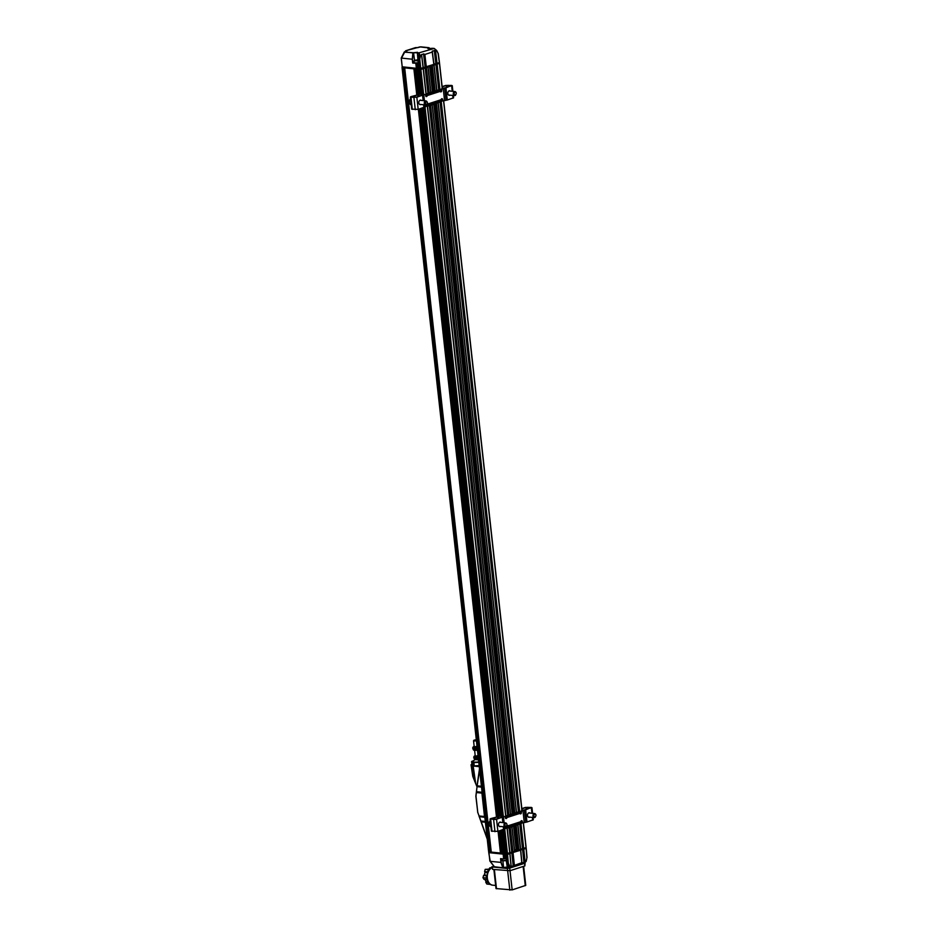 <?xml version="1.0" encoding="UTF-8"?>
<svg xmlns="http://www.w3.org/2000/svg" width="937" height="937" viewBox="0 0 937 937"><rect width="100%" height="100%" fill="white"/><g stroke="black" fill="none" stroke-linecap="round" stroke-linejoin="round"><path stroke-width="1.41" d="M478.104 756.358L475.27 756.253L478.011 755.538M478.444 759.427A3.209 0.679 173.7 0 1 474.52 759.321A3.209 0.679 173.7 0 1 474.473 759.239M478.128 756.604A3.209 0.679 173.7 0 1 474.977 756.733A3.209 0.679 173.7 0 1 474.181 756.253A3.209 0.679 173.7 0 1 475.211 755.749M478.374 758.806L474.743 758.935L473.923 758.232L474.743 758.935L474.59 757.635L478.233 757.506M473.782 756.932L474.59 757.635L473.782 756.932L473.923 758.232M477.074 747.058L474.239 746.965L476.992 746.239M477.413 750.139A3.209 0.679 173.7 0 1 473.501 750.022A3.209 0.679 173.7 0 1 473.443 749.951M477.109 747.304A3.209 0.679 173.7 0 1 473.946 747.433A3.209 0.679 173.7 0 1 473.162 746.965A3.209 0.679 173.7 0 1 474.181 746.449M477.355 749.506L473.712 749.647L472.892 748.932L473.712 749.647L473.572 748.347L477.202 748.206M472.752 747.632L473.572 748.347L472.752 747.632L472.892 748.932M535.285 817.111A2.038 1.429 -84.1 0 1 535.05 817.333A2.038 1.429 -84.1 0 1 534.207 817.614A2.038 1.429 -84.1 0 1 533.176 816.724A2.038 1.429 -84.1 0 1 533.703 813.902A2.038 1.429 -84.1 0 1 534.629 813.55A2.038 1.429 -84.1 0 1 535.402 813.995A2.038 1.429 -84.1 0 1 535.589 814.265M534.09 816.514A1.534 1.078 -84.1 0 1 535.777 814.452A1.534 1.078 -84.1 0 1 534.09 816.514M506.273 826.446A2.038 1.429 -84.1 0 1 506.05 826.668A2.038 1.429 -84.1 0 1 505.195 826.949A2.038 1.429 -84.1 0 1 504.165 826.059A2.038 1.429 -84.1 0 1 504.692 823.236A2.038 1.429 -84.1 0 1 505.617 822.897A2.038 1.429 -84.1 0 1 506.39 823.342A2.038 1.429 -84.1 0 1 506.577 823.611M505.078 825.848A1.534 1.078 -84.1 0 1 506.765 823.787A1.534 1.078 -84.1 0 1 505.078 825.848M504.083 816.49A1.663 1.171 95.9 0 0 503.438 816.443L504.024 816.514A1.663 1.171 -84.1 0 1 505.371 817.755A1.078 0.761 95.9 0 0 506.882 817.579L506.32 817.205A2.495 1.698 72.2 0 1 506.823 815.858L507.151 816.642A1.253 0.855 -107.8 0 0 506.905 817.275M504.024 816.514L496.551 819.243L493.635 819.559L490.66 818.622L500.592 816.022L498.531 816.455L498.742 818.282M506.343 826.434A1.078 0.761 95.9 0 0 506.343 826.645A1.663 1.171 -84.1 0 1 505.371 828.636L497.898 831.365L491.41 831.131L490.063 819.008M507.128 815.518L520.117 811.337L520.14 812.461A1.253 0.855 -107.8 0 0 519.894 813.082L519.941 813.375A1.078 0.761 95.9 0 0 521.382 812.602A1.663 1.171 -84.1 0 1 522.366 810.61L524.673 810.083L526.008 822.206L523.701 822.733A1.663 1.171 -84.1 0 1 522.366 821.491A1.078 0.761 95.9 0 0 520.855 821.667L507.795 825.872A1.078 0.761 95.9 0 0 507.058 825.333M505.722 818.469A1.078 0.761 95.9 0 0 506.249 817.732L506.32 817.205M507.795 825.872L507.889 826.165A1.253 0.855 -107.8 0 0 508.276 826.856L508.498 827.992L521.792 823.213L508.791 827.394M508.498 827.992L508.112 827.594A2.495 1.698 72.2 0 1 507.304 826.106L507.128 825.626A1.078 0.761 95.9 0 0 507.022 825.485M520.855 821.667L520.878 821.983A1.253 0.855 -107.8 0 0 521.277 822.674L521.792 823.213M522.366 821.491L521.768 821.433A1.078 0.761 95.9 0 0 521.417 820.718M521.768 821.433A1.663 1.171 95.9 0 0 523.057 822.686M522.366 810.61L521.768 810.54A1.663 1.171 95.9 0 0 520.785 812.531L521.382 812.602M520.222 813.796A1.078 0.761 95.9 0 0 520.785 812.531M520.55 812.016L507.549 816.197M498.531 816.455L491.257 819.055L495.966 819.184L501.939 817.146A3.326 0.703 173.7 0 1 502.876 816.631L503.438 816.443M521.768 810.54L522.342 810.364A3.326 0.703 173.7 0 1 524.298 809.955L531.138 807.741L526.055 807.483L521.85 808.842M533.048 817.486L533.305 819.781L526.992 822.007L525.657 809.873L524.673 810.083M526.008 822.206L526.992 822.007M521.827 808.596L525.47 807.425L531.349 807.413L525.657 809.873M500.639 826.469A2.284 1.605 -84.1 0 1 500.37 826.598A2.284 1.605 -84.1 0 1 499.889 826.645A2.284 1.605 -84.1 0 1 498.531 824.209A2.284 1.605 -84.1 0 1 500.358 822.089A2.284 1.605 -84.1 0 1 501.061 822.417M501.447 816.279A1.663 1.628 154.8 0 0 500.674 816.186M501.436 816.139A1.663 1.628 154.8 0 0 500.592 816.022M530.073 813.082A2.284 1.605 95.9 0 0 529.37 812.754A2.284 1.605 95.9 0 0 527.543 814.862A2.284 1.605 95.9 0 0 528.901 817.31A2.284 1.605 95.9 0 0 529.382 817.251A2.284 1.605 95.9 0 0 529.651 817.134M487.181 875.31L485.916 877.981L487.439 879.667M489.77 884.341L486.818 884.036L485.811 882.361L488.763 882.677L490.238 884.188M489.828 869.231L488.154 869.653L487.814 872.605M486.924 879.644L483.972 879.328L482.965 877.664L485.916 877.981M482.965 877.664L483.551 875.498L486.502 875.802M487.181 875.24L484.312 874.947L484.956 872.558L487.732 872.851M487.568 871.832L484.616 871.527L485.202 869.349L488.154 869.653M485.202 869.349L489.735 869.138M488.763 869.044L490.063 868.986M491.222 868.06L489.688 867.908L491.89 867.451M488.048 881.412L485.905 881.19L484.827 879.421M484.312 874.947L483.551 875.498M484.616 871.527L484.956 872.558M489.688 867.908L489.208 868.904M485.905 881.19L485.811 882.361M426.581 104.452A2.038 1.429 -84.1 0 1 426.347 104.686A2.038 1.429 -84.1 0 1 425.492 104.956A2.038 1.429 -84.1 0 1 425.129 104.85A2.038 1.429 -84.1 0 1 424.391 102.262A2.038 1.429 -84.1 0 1 425.913 100.903A2.038 1.429 -84.1 0 1 426.686 101.348A2.038 1.429 -84.1 0 1 426.874 101.618M425.89 104.44A1.534 1.078 -84.1 0 1 427.061 101.805A1.534 1.078 -84.1 0 1 425.89 104.44M455.581 95.117A2.038 1.429 -84.1 0 1 455.347 95.351A2.038 1.429 -84.1 0 1 454.504 95.621A2.038 1.429 -84.1 0 1 453.473 94.742A2.038 1.429 -84.1 0 1 454 91.908A2.038 1.429 -84.1 0 1 454.925 91.568A2.038 1.429 -84.1 0 1 455.698 92.013A2.038 1.429 -84.1 0 1 455.886 92.283M454.386 94.52A1.534 1.078 -84.1 0 1 456.073 92.458A1.534 1.078 -84.1 0 1 454.386 94.52M424.379 94.508A1.663 1.171 95.9 0 0 423.735 94.461L424.32 94.52A1.663 1.171 -84.1 0 1 425.667 95.761A1.078 0.761 95.9 0 0 427.178 95.586L426.616 95.223A2.495 1.698 72.2 0 1 427.12 93.864L427.448 94.649A1.253 0.855 -107.8 0 0 427.202 95.281M424.32 94.52L416.848 97.249L410.98 97.261L410.359 97.026L410.956 96.64L420.889 94.04L418.827 94.473L419.038 96.3M426.64 104.452A1.078 0.761 95.9 0 0 426.651 104.663A1.663 1.171 -84.1 0 1 425.667 106.654L418.195 109.383L411.706 109.149L410.359 97.026M427.424 93.536L440.413 89.355L440.437 90.467A1.253 0.855 -107.8 0 0 440.191 91.1L440.238 91.381A1.078 0.761 95.9 0 0 441.678 90.608A1.663 1.171 -84.1 0 1 442.662 88.617L444.97 88.09L446.305 100.224L443.997 100.751A1.663 1.171 -84.1 0 1 442.662 99.509A1.078 0.761 95.9 0 0 441.151 99.685L428.092 103.89A1.078 0.761 95.9 0 0 427.354 103.351M426.019 96.488A1.078 0.761 95.9 0 0 426.546 95.75L426.616 95.223M428.092 103.89L428.186 104.171A1.253 0.855 -107.8 0 0 428.572 104.874L428.795 106.01L442.088 101.219L429.087 105.401M428.795 106.01L428.408 105.612A2.495 1.698 72.2 0 1 427.6 104.112L427.424 103.644A1.078 0.761 95.9 0 0 427.319 103.492M441.151 99.685L441.175 99.99A1.253 0.855 -107.8 0 0 441.573 100.692L442.088 101.219M442.662 99.509L442.065 99.439A1.078 0.761 95.9 0 0 441.714 98.725M442.065 99.439A1.663 1.171 95.9 0 0 443.353 100.704M442.662 88.617L442.065 88.558A1.663 1.171 95.9 0 0 441.093 90.549L441.678 90.608M440.531 91.814A1.078 0.761 95.9 0 0 441.093 90.549M440.847 90.034L427.858 94.215M418.827 94.473L411.566 97.073L416.262 97.19L422.236 95.164A3.326 0.703 173.7 0 1 423.173 94.637L423.735 94.461M442.065 88.558L442.639 88.383A3.326 0.703 173.7 0 1 444.595 87.961L451.435 85.759L446.363 85.501L442.147 86.848M453.344 95.504L453.602 97.799L447.289 100.013L445.953 87.891L444.97 88.09M446.305 100.224L447.289 100.013M442.123 86.614L445.766 85.431L451.646 85.431L445.953 87.891M420.936 104.487A2.284 1.605 -84.1 0 1 420.666 104.604A2.284 1.605 -84.1 0 1 420.186 104.663A2.284 1.605 -84.1 0 1 418.827 102.215A2.284 1.605 -84.1 0 1 420.654 100.107A2.284 1.605 -84.1 0 1 421.357 100.435M421.744 94.286A1.663 1.628 154.8 0 0 420.971 94.204M421.72 94.145A1.663 1.628 154.8 0 0 420.889 94.04M450.369 91.088A2.284 1.605 95.9 0 0 449.666 90.772A2.284 1.605 95.9 0 0 447.839 92.88A2.284 1.605 95.9 0 0 449.198 95.316A2.284 1.605 95.9 0 0 449.678 95.269A2.284 1.605 95.9 0 0 449.947 95.152M433.878 64.231L439.359 62.638L438.165 53.796M432.344 51.828L432.297 51.066L436.63 50.446L438.071 53.268L439.348 62.521M423.149 67.687L433.96 64.325L432.355 51.922M439.406 63.329L432.039 65.801L433.936 65.192L433.96 64.325M421.474 54.779L420.408 55.892L419.354 53.76L418.23 59.101L419.026 68.565L423.219 67.78L421.615 55.377M420.725 68.635L420.807 69.408L423.196 68.647L423.219 67.78M434.276 48.466L432.613 48.302C428.865 48.923 427.506 48.783 428.537 47.869L419.87 46.909L405.616 50.821L406.834 51.102L404.315 51.957L401.27 57.907L402.207 66.808L416.356 68.284L418.839 67.804M414.224 62.662L412.737 63.084L416.988 63.283L417.527 68.155M406.33 51.254L405.651 51.476M412.737 63.084L412.28 59.218L412.971 63.06M433.843 64.419L432.25 52.085L424.859 54.463L423.922 53.983L425.433 66.949M401.223 58.035L402.207 66.808M414.529 60.202L413.592 52.894L412.854 53.034L412.28 59.218L401.551 58.106L404.714 52.027L412.959 52.894L412.514 59.218M417.961 60.718L414.013 60.8L414.248 62.896L418.125 62.838M418.195 62.861L416.988 63.283M418.265 63.927L417.387 53.327L418.207 52.788L413.451 52.73L417.492 52.296L418.769 68.542L416.508 69.057L403.273 67.687L402.149 66.773M432.215 51.324L433.995 64.138M417.433 53.292L434.229 48.466L436.63 50.446M438.094 53.386L436.701 50.645M418.277 59.722L419.764 59.289L420.198 68.682M419.296 54.147L419.155 53.315M421.603 55.283L423.102 67.874M423.255 67.593L421.568 54.522L423.922 53.983M432.648 48.291L434.487 48.607M429.193 47.869L429.533 48.759L429.076 47.705L420.818 46.85L417.504 47.705M417.504 47.658L416.637 47.646M416.567 47.564L415.524 47.67M432.039 65.801L423.173 68.424M439.336 63.365L439.254 62.674L439.336 63.447L433.913 64.969M436.853 63.435L436.947 64.22M435.939 63.529L436.021 64.29M426.112 66.89L426.206 67.675M425.199 66.984L425.281 67.745M420.807 69.408L419.214 69.338L419.132 68.565M402.383 66.832L402.465 67.593M514.53 849.953L517.692 849.554M517.728 849.871L514.636 850.866M511.871 826.914L514.554 851.253L517.845 849.871M517.681 849.484L514.518 849.882M511.977 826.879L514.682 851.3L509.869 852.67M502.056 853.138L500.651 853.045L502.056 853.197M491.257 852.014L489.852 851.92L491.269 852.073L404.69 67.827M473.021 762.507L473.384 765.74A6.407 1.347 -6.3 0 0 474.227 765.834L473.876 762.601A6.407 1.347 173.7 0 1 473.021 762.507L471.604 761.57A6.407 1.347 173.7 0 1 471.908 761.289L473.033 760.926M473.384 765.74L471.967 764.803L471.604 761.57M478.748 762.144A5.329 1.124 173.7 0 1 474.181 762.32A5.329 1.124 173.7 0 1 472.599 761.711A5.329 1.124 173.7 0 1 472.623 761.582M473.876 762.601L478.772 762.355M479.123 765.588L474.227 765.834M481.934 792.257L476.593 791.706L476.5 792.538L481.923 793.112A2.495 1.757 -84.1 0 1 481.934 792.257L482.005 791.73M484.886 817.755L484.698 817.31A2.495 1.757 -84.1 0 1 484.511 816.525L479.088 815.963L477.636 812.074M485.378 822.217L481.149 821.843L480.822 820.917L487.24 839.107L478.983 816.01M481.501 787.115L477.156 786.67L477.284 785.838L481.407 786.26M479.533 769.3L477.167 785.698L479.592 769.863M477.167 785.698L475.855 796.157L477.729 812.098L475.973 796.216L476.383 792.397M481.923 793.112L484.511 816.525M479.334 816.689L480.95 820.999L479.217 816.631L484.698 817.31M476.933 786.67L472.822 776.504L471.065 764.815L471.92 764.393M477.144 785.745L479.486 768.844L477.027 785.803M479.24 766.665L473.173 766.033L471.311 764.58M472.822 776.504L473.15 777.148L472.822 776.504M505.722 853.619L503.204 854.111L489.149 852.647L488.833 851.827M488.716 852.494L490.238 861.337L501.201 862.415L502.806 867.779L494.267 866.748L489.887 861.056L488.903 852.436M505.722 853.666L503.146 854.134L488.973 852.67M526.079 848.372L505.781 854.415L507.034 863.551L508.568 863.715L509.892 866.432L509.107 868.177L507.374 867.943C508.322 867.088 507.046 866.959 503.52 867.545L502.923 861.021M511.122 866.104L509.869 853.724L511.087 866.467M512.199 852.799L513.535 865.683L511.215 866.549L509.904 853.537M521.85 862.649L520.609 850.269L521.827 863.012M522.928 849.344L524.275 862.227L521.956 863.094L520.644 850.082M526.114 848.372L526.91 857.812L526.114 848.5M525.915 847.727L526.008 848.5L520.574 850.011M520.621 849.39L517.927 824.958L520.609 850.234L509.845 853.466M509.892 852.846L506.905 825.79L509.869 853.689L507.069 854.509L505.804 853.619M513.535 865.683L521.862 862.696L520.726 850.199M524.275 862.227L526.149 861.314L526.91 857.812M505.465 853.642L506.003 858.468L504.844 858.842L503.673 858.96L503.146 854.134M509.892 866.432L511.122 866.163L509.986 853.654M509.716 866.608L508.358 863.797L507.549 854.474M508.358 863.797L506.964 854.544M507.948 863.293L507.058 863.656L509.248 867.967M526.149 861.314L524.205 863.434L509.131 868.283M506.015 858.421L507.503 868.119C508.732 867.135 507.374 866.994 503.427 867.685L502.993 867.826M505.957 858.081L507.374 867.943M503.52 867.545L502.806 867.779L500.967 862.462L500.569 858.643L503.673 858.96M494.525 866.912L490.238 861.337M507.374 867.99L509.096 868.283L507.503 868.119M508.147 867.451L502.888 867.849L494.314 866.784M514.624 850.761L516.217 850.246L516.123 849.437M516.357 849.414L516.58 850.234M489.149 852.647L489.067 851.874M505.465 853.595L505.383 852.834L502.068 853.232L499.585 830.826M511.953 852.787L511.871 852.026M512.879 852.717L512.785 851.932M522.694 849.332L522.6 848.571M523.607 849.262L523.525 848.477M502.115 858.807L502.373 860.658L506.261 860.482M502.689 860.775L506.285 860.693M524.591 863L507.409 868.529L492.312 866.959L493.705 866.011M525.071 863.2L524.861 865.929L510.009 870.707L492.581 869.384L491.82 866.772M493.893 869.524L496.001 888.569L512.164 889.904L525.751 885.371L523.642 866.315M478.502 759.919L475.129 759.544M478.713 761.898A5.329 1.124 173.7 0 1 474.157 762.074A5.329 1.124 173.7 0 1 472.576 761.465A5.329 1.124 173.7 0 1 472.986 760.961L475.141 759.638M476.336 740.335L473.946 740.207L476.265 739.703M476.394 740.827L474.169 740.968L473.946 740.207M489.852 851.92L488.634 851.686L402.219 67.394M488.88 851.862L402.043 67.452M489.676 851.944L403.097 67.698L402.301 67.616M490.086 851.897L403.519 67.71M416.754 94.778L413.885 68.823L404.69 67.862M500.651 853.045L491.269 852.108M500.475 853.068L498.074 831.306M496.458 816.759L418.359 109.324M500.885 853.021L498.472 831.178M496.868 816.631L418.757 109.196M417.152 94.649L414.306 68.834M418.289 94.379L415.478 68.951M497.992 816.361L419.881 108.833M421.603 94.098L418.78 68.588L415.478 68.987M505.488 852.846L502.818 829.784M501.307 816.092L423.114 107.802M419.108 69.244L420.877 69.432L428.104 67.066L430.891 92.423M506.8 825.977L509.775 852.916L505.675 853.49M517.81 825.005L520.503 849.461L518.618 850.035M526.02 847.692L523.268 822.768L526.137 847.61L520.609 849.215M417.644 60.155L414.904 60.273L417.644 60.155M417.925 60.284L414.341 60.343L417.89 59.792M490.25 820.683A3.49 2.448 95.9 0 0 489.137 824.267A3.49 2.448 95.9 0 0 490.941 826.902M489.231 822.663L489.114 823.799M506.882 817.579L519.941 813.375M504.797 828.823L504.586 826.879M504.129 822.733L503.462 816.689M522.928 810.423L524.263 822.557M507.151 816.642L520.14 812.461M504.106 829.21L503.837 826.809L504.071 829.268M503.38 822.663L502.759 817.076M507.304 826.106L507.889 826.165M521.277 822.674L508.276 826.856M524.404 810.118L525.739 822.241M502.736 817.146L503.345 822.651M497.898 831.365L496.551 819.243M493.635 819.559L494.97 831.681M503.614 829.526L503.298 826.75M502.841 822.604L502.267 817.404M497.512 816.666L497.723 818.61M492.019 831.377L490.683 819.243M526.278 809.427L526.055 807.483M527.812 807.296L527.988 808.865M531.373 808.034L531.947 813.281M532.403 817.427L532.708 820.168M410.547 98.701A3.49 2.448 95.9 0 0 409.61 100.341A3.49 2.448 95.9 0 0 411.238 104.921M409.528 100.681L409.41 101.805M427.178 95.586L440.238 91.381M425.105 106.83L424.883 104.897M424.426 100.751L423.758 94.707M443.224 88.441L444.56 100.564M427.448 94.649L440.437 90.467M424.402 107.216L424.133 104.815L424.367 107.286M423.676 100.669L423.055 95.094M427.6 104.112L428.186 104.171M441.573 100.692L428.572 104.874M444.7 88.125L446.035 100.259M423.032 95.152L423.641 100.669M418.195 109.383L416.848 97.249M413.931 97.565L415.267 109.699M423.911 107.544L423.594 104.768M423.137 100.622L422.564 95.41M417.808 94.684L418.031 96.628M412.315 109.383L410.98 97.261M446.574 87.434L446.363 85.501M448.109 85.302L448.284 86.883M451.669 86.052L452.243 91.287M452.7 95.433L453.004 98.174M429.509 48.759L429.169 47.881L428.759 48.736M427.916 48.583L428.537 47.869M416.356 68.284L415.817 63.411M434.663 50.528L436.173 63.493M435.225 50.903L436.689 63.447M424.484 54.358L425.948 66.914M418.277 59.792L419.237 59.827M424.859 54.463L426.3 66.843M435.822 63.552L434.299 50.422M435.588 51.008L437.04 63.388M419.366 53.796L418.23 59.101M420.408 55.892L419.764 59.289L420.783 68.624M419.53 59.242L420.198 55.74M425.082 67.007L423.559 53.877M404.585 52.179L413.451 52.73M417.433 53.35L419.179 53.526M432.613 48.302L427.904 48.548M420.315 68.682L420.397 69.455M417.422 68.19L417.504 68.951M416.426 68.284L416.508 69.057M476.476 791.706L477.038 786.67M480.95 820.999L485.296 821.456M481.255 821.796L487.181 838.627M473.173 766.033L475.738 783.882M472.517 765.857L474.766 781.54M500.803 858.667L501.201 862.415M512.703 852.764L514.003 865.226M523.443 849.309L524.743 861.771M504.305 854.017L504.844 858.842M513.054 852.705L514.343 865.003M513.207 865.905L511.848 852.869M523.795 849.25L525.083 861.548M523.947 862.45L522.577 849.414M503.204 854.111L503.122 853.338M504.2 854.005L504.118 853.232M507.069 854.509L506.976 853.736M507.479 854.462L507.385 853.689M525.997 848.407L525.926 847.716M491.925 867.732A9.03 6.336 95.9 0 0 487.357 878.215A9.03 6.336 95.9 0 0 492.721 885.172C485.401 884.833 485.401 869.255 492.546 867.428M512.164 889.904L509.74 868.283M524.603 863.504L524.861 865.929M509.822 890.15L507.409 868.529M492.581 869.384L492.312 866.959M496.493 888.768L494.373 869.571M523.151 866.479L525.27 885.676M503.04 853.326L500.522 830.522M498.941 816.232L420.807 108.54M419.237 94.25L416.45 69.092M504.211 853.209L501.658 830.159M500.112 816.08L421.955 108.165M420.397 94.098L417.621 68.963M505.687 853.607L503.052 829.713M501.682 817.333L423.348 107.72M421.978 95.351L419.108 69.373M506.87 853.724L504.153 829.14M502.771 816.666L424.449 107.158M423.067 94.672L420.291 69.49M507.456 853.666L504.715 828.847M503.345 816.478L425 106.865M423.641 94.496L420.877 69.432M505.945 818.306L427.085 103.995M426.241 96.324L423.184 68.682M506.062 818.177L427.19 103.82L506.062 818.165M426.347 96.195L423.301 68.612M509.915 852.647L506.94 825.696M506.109 818.095L427.237 103.714M426.394 96.113L423.337 68.401M511.754 852.061L509.072 827.816M507.69 815.342L429.369 105.822M427.986 93.349L425.164 67.815M512.094 851.991L509.412 827.699M508.041 815.225L429.708 105.717M428.326 93.243L425.515 67.757M512.609 851.956L509.915 827.535M508.545 815.073L430.212 105.553M428.83 93.079L426.03 67.722M512.961 851.897L510.267 827.43M508.885 814.956L430.551 105.448M429.181 92.974L426.382 67.651M514.565 851.382L511.86 826.914M510.478 814.44L432.156 104.932L510.489 814.44M430.774 92.458L427.975 67.136L430.786 92.458M516.123 849.367L513.581 826.364M512.199 813.89L433.866 104.37M432.496 91.908L429.696 66.55M516.357 849.344L513.804 826.293M512.434 813.82L434.1 104.3M432.718 91.826L429.919 66.48M517.856 849.988L515.186 825.837M513.816 813.375L435.482 103.855M434.112 91.381L431.313 66.035M518.325 850.046L515.643 825.696M514.261 813.222L435.928 103.714M434.557 91.24L431.758 65.883M518.911 849.976L516.205 825.509M514.835 813.047L436.501 103.527M435.131 91.053L432.332 65.742M516.428 812.531L438.094 103.011M436.724 90.538L433.925 65.227M516.545 812.484L438.27 102.965M434.042 65.145L436.841 90.502L434.042 65.157M520.656 849.191L517.985 824.947M436.9 90.491L434.077 64.946M522.483 848.606L519.812 824.361M518.43 811.887L440.097 102.367M438.727 89.893L435.904 64.36M522.834 848.535L520.152 824.244M518.782 811.77L440.449 102.262M439.066 89.788L436.255 64.302M523.35 848.5L520.656 824.08M519.274 811.606L440.952 102.098M439.57 89.624L436.771 64.255M523.701 848.442L520.995 823.974M519.625 811.501L441.292 101.992M439.91 89.519L437.122 64.196M521.909 810.505L443.552 100.774L521.921 810.493M442.205 88.511L439.441 63.447L442.217 88.511M534.629 813.55L528.62 812.929M534.207 817.614L528.199 816.982M505.617 822.897L499.608 822.264M505.195 826.949L499.187 826.317M490.238 820.601L490.215 820.636C488.282 823.307 488.622 825.415 491.211 826.961M504.375 816.467L503.79 816.408M523.35 822.768L522.764 822.709M532.591 813.339L531.958 807.659M425.913 100.903L419.905 100.282M425.492 104.956L419.483 104.335M410.535 98.619L409.481 100.353C408.883 102.672 409.563 104.206 411.507 104.967M454.925 91.568L448.917 90.948M454.504 95.621L448.495 95M424.672 94.485L424.086 94.426M522.038 810.458L443.681 100.786L443.06 100.727M452.887 91.357L452.255 85.665M418.898 68.506L418.136 59.593L419.307 53.866M433.96 64.337L432.344 51.875M439.476 62.568L438.27 53.69L436.724 50.551M423.231 67.792L421.615 55.33M405.569 50.821L415.536 47.611M406.763 51.113L404.409 51.875M439.418 63.4L439.324 62.592M419.132 69.303L419.038 68.495M471.03 764.768L472.775 776.375M505.664 854.368L506.87 863.235L509.189 867.896M526.231 848.418L526.992 857.343L526.231 861.208M502.888 867.849L494.642 866.994M505.711 853.537L505.804 854.345M525.997 847.634L526.09 848.442M492.721 885.172L495.661 885.477M473.548 740.734L474.239 746.965M474.614 750.303L475.27 756.253M505.57 853.56L502.935 829.749M501.576 817.38L423.231 107.755M421.861 95.387L418.98 69.315M426.358 96.183L423.313 68.6M510.606 814.405L432.273 104.885M517.739 849.941L515.081 825.884M513.699 813.41L435.365 103.89M433.995 91.416L431.196 66.07M526.137 847.61L523.396 822.78M442.323 88.476L439.558 63.376"/></g></svg>
